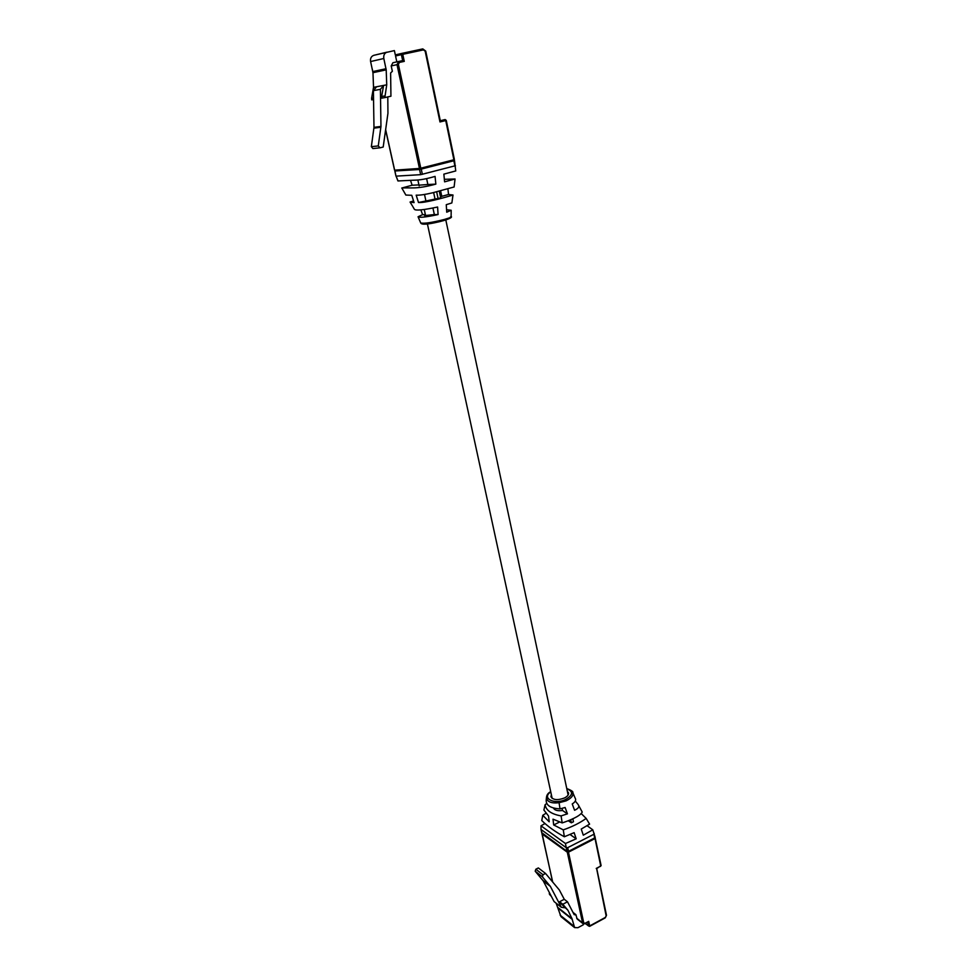 <?xml version="1.0" encoding="UTF-8"?>
<svg xmlns="http://www.w3.org/2000/svg" width="977" height="977" viewBox="0 0 977 977"><rect width="100%" height="100%" fill="white"/><g stroke="black" fill="none" stroke-linecap="round" stroke-linejoin="round"><path stroke-width="1.47" d="M387.039 52.147L373.861 55.31L394.378 50.584L395.319 54.895L402.048 53.344L401.388 54.627L395.551 55.97L396.821 61.869M373.544 99.569L371.7 99.886L371.602 98.262L373.532 87.356L383.607 85.414L380.407 89.334L380.957 126.412L378.27 145.939L380.016 147.82L383.192 147.038L387.942 113.308L387.796 96.918M373.861 55.31C371.248 56.251 370.161 58.339 370.601 61.551L372.97 72.689L373.532 87.356M387.124 52.123C384.474 53.088 383.375 55.213 383.814 58.498L386.196 69.856L386.733 84.816L384.84 97.59L390.934 96.21L390.617 72.982L392.363 71.297L391.203 65.935L392.888 62.748L398.701 61.453M380.407 89.334L373.397 90.641L373.983 127.352L371.345 146.672L372.896 148.565L379.674 147.857M395.551 55.97L396.222 54.7L422.785 48.899L425.618 51.109L439.98 121.942L425.178 51.195L423.481 49.876L402.756 54.321L404.27 61.38L399.41 62.43L398.372 64.36L420.794 168.191L453.89 159.764L445.732 120.562L439.98 121.942M373.397 90.641L376.572 86.77M384.755 95.941L381.641 96.491L383.607 85.414L386.733 84.816M384.84 97.59L381.726 98.14L381.641 96.491M371.602 98.262L373.519 97.932M385.646 129.636L394.647 170.169L419.451 168.447L397.004 64.665L398.714 61.453L402.671 60.598L404.27 61.38M440.59 190.735L441.775 196.316L440.529 197.049M420.831 209.835L422.601 214.647L418.058 216.76L420.696 222.927C423.786 223.818 431.651 222.671 444.303 219.471L443.766 220.546C433.324 223.66 418.852 225.357 422.943 223.171M455.6 170.975L443.863 174.138L444.596 181.844L455.062 178.999L444.376 179.316M454.024 186.998L432.591 192.811C424.922 194.594 419.451 195.376 416.178 195.156L418.486 202.508C424.555 203.082 443.167 198.062 452.998 195.009L448.565 194.508L447.881 188.781M452.998 195.009L451.862 202.947L446.269 204.681L446.721 212.204L451.179 210.263L446.587 209.762M444.303 219.471L449.701 217.786L451.118 216.43C452.51 217.224 450.092 218.592 443.863 220.533L434.509 222.805C425.923 224.588 421.319 224.625 420.696 222.927M413.552 200.981L410.059 202.044L414.077 202.605L411.769 195.29L405.846 195.058L401.84 188.048C410.609 187.266 415.286 189.685 435.84 184.128L435.07 176.41C422.87 179.988 417.387 180.147 412.77 180.244L397.944 180.953L396.064 176.068M410.511 180.366L412.135 185.227L401.755 188.036M426.607 178.596L427.877 184.506L435.84 184.128M432.97 208.174L434.35 214.574L438.075 214.561L437.598 207.026C423.359 210.043 415.616 210.8 414.37 209.286L412.905 206.709M448.565 194.508L441.775 196.316M454.024 160.631L419.548 169.497L395.38 170.951M418.058 216.76C419.414 217.871 426.094 217.138 438.075 214.561M412.135 185.227L418.938 184.922M427.877 184.506L418.986 185.166M422.601 214.647L425.386 214.635M434.35 214.574L424.604 215.599L425.459 214.94M418.486 202.508L440.725 197.928L439.259 191.077M425.825 200.554L424.519 194.533M438.111 198.624L436.646 191.761M434.96 198.71L433.641 192.542M567.478 901.795L562.801 904.275L567.955 910.283L560.029 902.711L559.589 901.747L564.266 899.28L567.478 901.795L574.183 914.68L575.893 914.667L572.986 912.384M583.11 923.705L583.342 924.767L577.944 927.686L574.61 927.6L572.021 918.698L567.955 910.283M587.702 922.08L584.954 923.766L583.049 923.656L577.114 918.966L575.893 914.667M562.801 904.275L559.589 901.747M550.369 886.395L543.175 880.802L554.106 901.588L561.335 907.303L550.369 886.395L542.369 876.772L543.017 874.745L545.52 873.45L559.345 889.986L564.266 899.28M545.52 873.45L538.339 867.942L535.836 869.225L535.201 871.228L543.175 880.802M551.358 896.349L549.672 894.553L549.245 893.613L550.381 894.505M574.61 927.6L561.006 916.67L556.121 903.188M561.335 907.303L564.743 907.755M563.24 905.239L560.029 902.711M549.672 894.553L550.93 895.543M588.093 922.068L588.704 921.36L589.681 925.94L605.337 917.44L606.143 915.828L596.605 868.443M551.358 794.643L550.955 796.731C553.141 800.078 557.672 800.493 564.523 797.953C567.478 796.414 568.809 794.728 568.541 792.897L567.332 791.236M572.803 792.603L572.791 792.591C573.67 795.412 571.46 798.16 566.135 800.847L559.076 802.728C551.236 803.582 547.047 801.848 546.473 797.513L546.473 797.513C546.656 794.96 548.073 793.006 550.71 791.651M550.759 791.907C541.307 798.038 554.093 805.024 565.378 799.589C573.108 795.119 573.572 791.517 566.807 788.793M589.595 824.136L581.242 829.058L583.293 835.188L592.783 829.815L587.287 825.846M572.827 792.677L575.026 797.843C576.381 799.882 575.453 801.922 572.241 803.949L574.574 810.275C578.469 808.492 579.666 806.587 578.164 804.584L575.392 801.177M546.729 803.448L545.093 804.755C546.106 810.47 551.443 814.183 561.091 815.905L567.442 813.841L565.109 807.49L560.016 808.883C550.576 808.321 545.972 805.378 546.192 800.029L546.473 797.513M578.237 804.73L582.231 812.058C580.204 816.222 569.335 820.595 562.178 822.903L553.019 819.166L553.678 824.954L563.265 829.864C572.07 826.847 579.703 823.037 586.151 818.421L581.486 813.817M544.946 823.562L541.002 825.834L565.463 843.517L576.186 838.803L574.134 832.66L564.352 836.764C555.327 831.842 547.804 826.444 541.759 820.558L542.772 815.294L549.196 821.804L548.537 816.027L543.896 810.031L545.093 804.755M559.503 822.048L553.678 824.954M568.345 820.765L571.337 822.817L573.475 821.755L572.815 818.689M541.869 832.807L567.014 851.37L568.516 851.333L594.688 837.924L594.981 837.057M545.911 813.316L542.772 815.294M576.186 838.803L570.177 834.59M567.442 813.841L562.532 810.495C557.635 811.154 554.594 810.324 553.409 807.991M562.093 808.455L562.532 810.495M571.337 822.817L570.678 819.715M446.159 120.44L454.403 159.581L453.658 160.814L420.635 169.241M371.345 146.672L378.27 145.939M373.935 128.158L380.896 127.242M373.983 127.352L380.957 126.412M398.372 64.36L391.203 65.935M372.481 70.014L372.97 72.542M420.269 169.277L395.587 170.963L394.635 170.108M372.97 72.689L386.196 69.856M372.835 71.565L386.049 68.72M370.601 61.551L383.814 58.498M392.888 62.748L402.671 60.598L401.388 54.627L402.756 54.321L402.072 53.344L422.785 48.899L423.481 49.876M440.297 120.721L445.133 119.56L446.269 120.403L445.133 119.56L446.269 120.403L454.403 159.581L453.658 160.814L420.598 169.253L420.794 168.191L419.451 168.447L420.415 169.277L395.587 170.963L394.549 170.157L385.61 129.904M372.335 69.343L372.408 70.026M453.719 160.79L454.293 159.642M398.714 61.453L399.41 62.43M410.071 202.056L412.465 205.988L410.059 202.044M401.84 188.048L405.895 195.07M455.429 165.724L420.66 174.663L396.088 176.141L398.054 180.965M394.977 171.158L395.966 176.129L394.855 171.146M454.928 165.968L453.865 160.839M422.369 174.333L421.258 169.168M420.66 174.663L419.548 169.497M543.017 874.745L535.836 869.225M542.369 876.772L535.201 871.228M550.075 885.956L542.882 880.375M596.226 868.431L600.745 866.062L595.03 838.559L568.48 852.164L583.745 922.85L585.015 923.35L588.704 921.36M576.662 918.185L582.585 922.862L567.307 852.2L542.003 833.906L552.689 882.036M572.021 918.698L558.417 907.877M572.253 919.394L558.649 908.561M573.719 926.049L560.114 915.144M575.368 914.936L573.584 913.532M585.431 923.509L588.533 925.952L587.739 922.264M585.015 923.35L583.049 923.656L582.585 922.862L583.745 922.85M588.533 925.952L589.632 926.355L588.533 925.952M606.143 915.828L606.363 915.095M600.965 865.366L600.428 866.44M594.749 837.887L595.03 838.559L595.103 837.57M567.429 851.517L567.307 852.2L568.48 852.164L568.174 851.456M552.579 881.901L542.064 833.369M566.135 800.847L565.378 799.589M560.016 808.883L559.076 802.728M562.178 822.903L561.091 815.905M564.352 836.764L563.265 829.864M541.82 833.063L541.014 829.473L566.22 847.694L565.463 843.517M567.014 851.37L566.22 847.694L567.722 847.645L593.918 834.26L594.211 833.393M567.722 847.645L568.516 851.333M593.918 834.26L594.688 837.924M541.173 829.681L541.966 833.271M554.582 809.481L554.301 808.223M552.164 798.392L427.413 223.953M425.642 215.832L424.274 209.53M419.145 185.886L417.851 179.939M568.125 794.985L445.805 219.947M440.908 196.89L439.65 190.979M372.896 148.565L379.845 147.845M372.994 73.08L372.274 69.037M422.797 48.899L425.728 51.085L440.322 120.855M451.179 210.311L451.118 216.43M455.734 170.987L454.525 160.619M454.097 187.022L455.062 178.999M585.308 923.583L589.632 926.355L605.276 917.855L606.497 915.302L596.727 868.577L601.111 865.549L595.103 837.558M592.783 829.815L595.152 837.289M589.595 824.124L586.151 818.408M541.014 829.473L541.002 825.846M572.791 792.591C573.499 791.761 571.484 790.393 566.745 788.5"/></g></svg>
